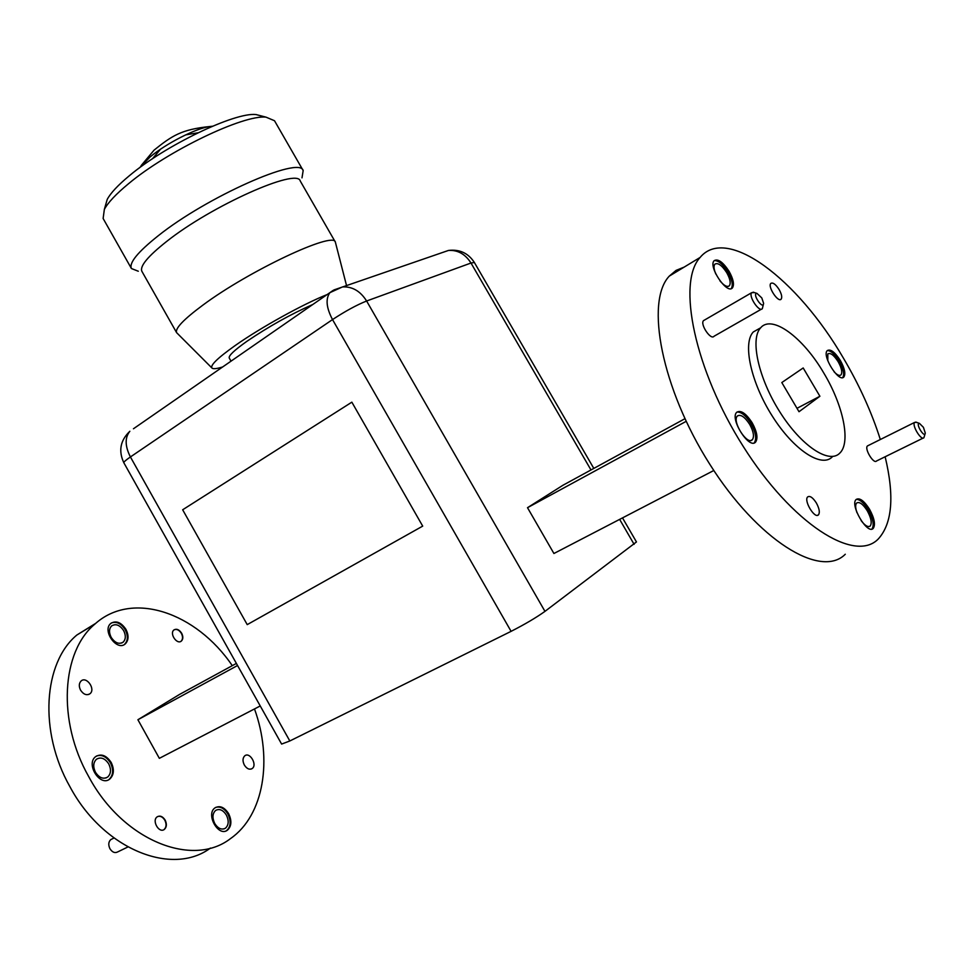 <?xml version="1.0" encoding="UTF-8"?>
<svg xmlns="http://www.w3.org/2000/svg" width="974" height="974" viewBox="0 0 974 974"><rect width="100%" height="100%" fill="white"/><g stroke="black" fill="none" stroke-linecap="round" stroke-linejoin="round"><path stroke-width="1.46" d="M422.704 526.118L351.845 402.165L182.662 509.779L247.226 624.626L422.704 526.118L351.845 402.165M713.82 470.491L553.914 553.5L527.506 507.697L562.899 485.283L684.905 418.723M622.508 517.888L636.46 541.946L544.965 611.368C536.138 617.674 524.84 624.322 511.094 631.347L289.826 740.971L281.62 744.075L123.856 462.796C123.601 462.078 125.792 460.13 130.419 456.952L289.826 740.971M684.15 267.107L676.066 270.395L669.284 276.117C645.044 301.563 661.589 388.456 709.742 464.184C757.614 540.193 820.692 579.116 845.286 554.243M834.073 371.764C837.19 375.087 839.503 376.122 841.012 374.868C842.559 372.36 841.609 367.977 838.176 361.731C833.854 355.072 830.396 352.466 827.815 353.927L827.803 360.733M749.7 424.408C744.745 416.823 740.63 414.023 737.367 416.032C731.644 421.158 747.411 445.922 752.403 439.651C754.412 436.535 753.511 431.458 749.7 424.408M861.077 520.518C864.973 525.668 868.017 527.506 870.22 526.009C872.144 523.05 871.158 517.973 867.274 510.778C862.94 504.045 859.409 501.464 856.657 503.022C855.233 504.702 855.342 507.917 856.962 512.665M719.944 280.829C724.12 285.796 727.274 287.427 729.404 285.723C730.987 283.13 730.098 278.771 726.738 272.659C721.831 265.208 717.85 262.383 714.819 264.197C713.492 266.06 713.845 269.36 715.853 274.084M880.326 439.517C871.681 412.294 859.385 385.18 843.447 358.188C797.499 278.954 726.701 225.104 700.111 257.44C676.735 282.484 694.572 369.877 743.357 446.616C791.886 523.647 854.636 563.605 878.28 538.975C892.281 523.574 894.57 496.156 885.147 456.757M868.175 445.581L867.457 445.934C864.145 448.624 873.666 464.428 876.527 460.994L923.23 438.044M704.433 320.093L703.52 320.629C699.819 324.135 710.825 340.535 714.003 336.274L761.473 309.135M729.112 271.381C722.927 261.982 717.923 258.427 714.112 260.715C707.988 266.559 727.261 294.988 732.472 287.817C734.469 284.542 733.349 279.063 729.112 271.381M869.526 509.232C864.072 500.746 859.616 497.495 856.17 499.467C849.572 504.739 867.457 535.103 873.228 528.407C875.65 524.669 874.409 518.278 869.526 509.232M752.22 422.862C745.974 413.305 740.8 409.786 736.697 412.306C729.502 418.747 749.359 449.927 755.629 442.038C758.149 438.13 757.017 431.738 752.22 422.862M840.306 360.417C834.864 352.04 830.518 348.765 827.279 350.591C821.581 355.486 839.016 383.159 843.886 376.962C845.834 373.809 844.641 368.294 840.306 360.417M779.127 289.546C775.669 284.25 772.893 282.216 770.824 283.41C767.402 286.551 778.263 303.036 781.185 299.128C782.317 297.265 781.623 294.075 779.127 289.546M816.346 502.949C812.864 497.568 809.978 495.547 807.702 496.898C803.44 500.441 814.739 519.239 818.489 514.82C820.047 512.446 819.329 508.489 816.346 502.949M759.805 328.287L753.292 331.964C742.456 343.238 750.857 382.417 772.285 416.081C793.554 449.891 821.606 468.311 832.32 456.83M823.943 373.286C803.16 337.394 771.932 314.2 760.621 327.824C749.883 339.062 758.429 378.289 779.906 412.039C801.249 445.958 829.264 464.488 839.868 453.044C851.069 442.415 843.18 405.233 823.943 373.286M819.901 396.26L803.185 367.965L781.805 382.551L799.009 411.722L819.901 396.26L797 408.313M843.886 376.962L842.705 377.595C844.653 374.43 843.46 368.915 839.125 361.05C834.694 354.025 830.749 350.53 827.291 350.579M754.107 442.939L754.326 442.72C756.859 438.799 755.727 432.407 750.93 423.544C745.877 415.533 741.202 411.71 736.916 412.087M871.852 529.089L871.949 529.004C874.372 525.266 873.142 518.874 868.26 509.828C863.841 502.779 859.847 499.285 856.268 499.37M731.182 288.621L731.267 288.523C733.276 285.248 732.156 279.769 727.919 272.087C722.866 264.137 718.288 260.314 714.198 260.618M763.421 304.217L762.35 308.636C759.367 312.837 748.19 296.108 751.684 292.687L754.485 292.59M761.814 297.947L756.993 293.418C751.551 293.235 763.08 310.499 763.592 303.304L761.814 297.947M925.105 433.747L923.912 437.703C921.234 441.076 911.53 425.017 914.659 422.399L916.753 422.424M923.413 427.318L919.456 423.398C914.951 422.947 924.594 438.884 925.288 433.04L923.413 427.318M686.146 421.352L527.506 507.697M260.241 705.955L159.346 758.332L137.906 719.737L179.423 694.499L236.378 663.428M237.546 665.51L137.906 719.737M139.452 167.881L150.106 156.96C166.237 143.409 195.811 128.349 209.69 126.535L212.442 126.243M105.423 205.648L107.213 199.427C110.598 193.071 117.964 185.182 129.311 175.77C165.215 145.443 234.965 112.047 256.016 114.555L262.274 116.186M138.284 271.235L131.429 268.532L103.122 218.493L104.352 209.398C107.992 202.58 115.991 194.082 128.337 183.879C167.443 150.994 243.549 114.494 266.048 117.16L274.51 120.739L303.17 170.572L302.001 177.852M131.429 268.532C128.872 262.968 137.711 252.12 157.922 236C206.573 196.943 300.077 155.609 303.17 170.572M211.772 367.831L176.611 332.658L141.887 271.332C139.611 266.267 147.853 256.32 166.615 241.479C211.565 205.697 297.435 167.504 300.248 181.006L335.36 242.1L346.525 285.54M176.611 332.658C174.882 328.579 183.611 319.423 202.787 305.191C248.76 270.894 333.899 230.911 335.36 242.1M222.644 366.967C217.092 368.683 213.61 369.109 212.186 368.245C209.556 365.859 217.226 358.286 235.197 345.526C260.569 327.641 303.255 303.998 327.106 294.574M231.021 361.159L229.243 358.018C228.427 355.778 234.332 350.202 246.946 341.29C268.958 326.387 290.909 314.127 312.812 304.485M254.494 708.938C272.757 759.282 264.1 815.25 230.546 838.565C192.487 868.236 122.651 840.392 88.695 776.595C57.016 720.76 61.618 651.643 94.843 624.127C132.014 590.22 196.188 612.39 232.287 665.656M244.352 765.053C242.441 761.047 242.587 757.967 244.791 755.8C249.855 751.599 257.599 764.98 252.169 768.547C249.441 769.996 246.824 768.827 244.352 765.053M80.562 690.152C78.736 686.353 78.906 683.298 81.085 681.009C86.516 675.859 95.866 689.215 89.998 693.719C86.674 695.704 83.533 694.511 80.562 690.152M125.95 629.374C121.117 622.252 116.064 620.28 110.793 623.433C101.771 630.519 117.014 651.837 125.354 643.826C128.714 640.247 128.909 635.425 125.95 629.374M111.194 762.484C106.41 755.337 101.223 753.377 95.659 756.615C85.383 764.066 100.31 787.382 109.928 778.92C114.019 774.829 114.445 769.35 111.194 762.484M228.622 813.655C224.41 807.202 219.893 805.255 215.059 807.823C205.392 814.069 218.383 837.433 227.478 830.14C231.569 826.244 231.958 820.741 228.622 813.655M181.663 633.234C179.167 629.521 176.586 628.437 173.908 629.983C169.184 633.538 177.049 645.092 181.42 641.014C183.197 639.139 183.282 636.546 181.663 633.234M165.142 820.084C162.695 816.358 160.028 815.287 157.155 816.857C151.53 820.632 159.091 833.744 164.387 829.373C166.737 827.133 166.98 824.028 165.142 820.084M95.464 772.272C92.895 766.83 93.224 762.496 96.426 759.27C100.846 756.701 104.961 758.259 108.759 763.933C111.34 769.387 111.012 773.746 107.761 776.984C103.366 779.517 99.263 777.946 95.464 772.272M214.743 823.517C212.113 817.88 212.405 813.534 215.619 810.441C219.454 808.408 223.046 809.954 226.394 815.08C229.036 820.717 228.732 825.088 225.481 828.18C221.658 830.177 218.079 828.631 214.743 823.517M111.182 637.361C108.845 632.564 108.991 628.754 111.62 625.929C115.796 623.421 119.814 624.991 123.661 630.653C126.011 635.462 125.853 639.285 123.187 642.122C119.023 644.593 115.029 643.01 111.182 637.361M210.433 848.074C171.996 876.783 103.134 849.194 69.848 786.554C38.522 731.255 43.513 662.551 76.909 634.987L95.756 623.323M181.42 641.014L181.14 641.172C182.917 639.297 183.002 636.704 181.395 633.404C179.228 630.056 176.842 628.839 174.224 629.74M112.095 838.955L110.805 839.588C108.443 841.828 108.163 844.872 109.94 848.731C112.327 852.36 114.969 853.394 117.842 851.836L127.874 846.99M125.354 643.826L124.66 644.228C128.02 640.661 128.215 635.839 125.256 629.788C121.129 623.445 116.503 621.181 111.377 622.983M226.102 830.883L226.735 830.493C230.838 826.597 231.215 821.094 227.879 813.996C224.324 808.323 220.258 806.131 215.68 807.409M109.928 778.92L109.198 779.297C113.288 775.207 113.715 769.74 110.464 762.873C106.434 756.567 101.771 754.29 96.45 756.043M164.387 829.373L164.095 829.519C166.432 827.267 166.688 824.174 164.837 820.23C162.755 816.93 160.357 815.701 157.63 816.553M511.094 631.347L332.524 319.582L130.419 456.952C124.952 446.177 124.757 437.618 129.846 431.275C120.289 440.418 118.292 450.925 123.856 462.796M634.111 544.344L619.634 519.386M590.987 469.967L470.99 263.029L366.614 301.003L544.965 611.368M133.438 428.779L329.894 292.65C325.45 298.835 326.314 307.808 332.524 319.582C345.259 311.205 356.63 305.008 366.614 301.003C360.404 291.116 352.369 286.429 342.507 286.916L329.894 292.65L333.205 290.349M333.972 289.923L448.49 250.44C457.792 249.88 465.292 254.08 470.99 263.029L474.375 262.493C468.287 253.143 459.667 249.125 448.49 250.44L440.601 253.155M474.375 262.493L593.811 468.421M840.038 375.392L841.012 374.868M750.954 440.406L752.403 439.651M869.015 526.569L870.22 526.009M728.272 286.393L729.404 285.723M669.284 276.117L700.111 257.44M760.621 327.824L753.292 331.964M817.442 515.319L818.489 514.82M780.43 299.554L781.185 299.128M754.326 442.72L755.629 442.038M871.949 529.004L873.228 528.407M731.267 288.523L732.472 287.817M751.684 292.687L703.52 320.629M914.659 422.399L867.457 445.934M919.456 423.398L915.779 422.059M756.993 293.418L753.146 292.151M209.69 126.535C181.371 129.481 172.021 135.703 154.062 150.142L141.096 165.653M198.002 132.793L185.644 134.887M160.527 149.205L152.443 158.786M107.213 199.427L104.352 209.398M256.016 114.555L266.048 117.16M107.761 776.984L105.825 777.995M225.481 828.18L223.837 828.947M123.187 642.122L121.628 643.035M94.843 624.127L76.909 634.987M252.169 768.547L251.085 769.083M89.998 693.719L88.646 694.486M110.805 839.588L113.982 838.03M226.735 830.493L227.478 830.14"/></g></svg>
